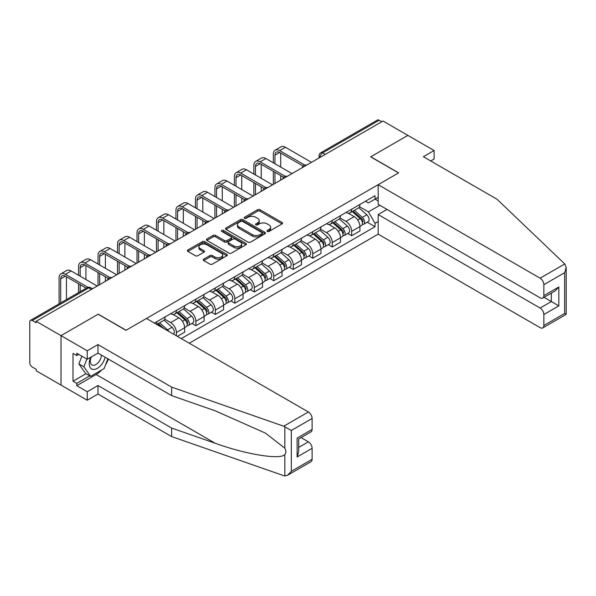 <?xml version="1.0" encoding="UTF-8"?>
<svg xmlns="http://www.w3.org/2000/svg" width="596" height="596" viewBox="0 0 596 596"><rect width="100%" height="100%" fill="white"/><g stroke="black" fill="none" stroke-linecap="round" stroke-linejoin="round"><path stroke-width="0.89" d="M267.321 231.427A1.214 0.7 0 0 0 269.042 231.427L282.064 223.902A1.736 0.998 0 0 0 282.571 223.195A1.736 0.998 0 0 0 282.064 222.487L259.998 209.755A1.736 0.998 0 0 0 257.546 209.755L244.524 217.272A1.214 0.7 0 0 0 244.174 217.763A1.214 0.7 0 0 0 244.524 218.263A1.214 0.7 0 0 0 246.245 218.263L247.929 217.287A5.543 3.204 0 0 1 255.773 217.287L257.614 218.352A5.543 3.204 0 0 1 259.238 220.617A5.543 3.204 0 0 1 257.614 222.882L255.922 223.85A1.214 0.7 0 0 0 255.572 224.349A1.214 0.7 0 0 0 255.922 224.841A1.214 0.7 0 0 0 257.643 224.841L259.327 223.873A5.543 3.204 0 0 1 267.172 223.873L269.012 224.93A5.543 3.204 0 0 1 270.636 227.195A5.543 3.204 0 0 1 269.012 229.46L267.321 230.436A1.214 0.7 0 0 0 266.971 230.928A1.214 0.7 0 0 0 267.321 231.427L267.321 230.436M203.743 259.141A1.736 0.998 0 0 0 203.236 259.849A1.736 0.998 0 0 0 203.743 260.556L209.934 264.132A1.736 0.998 0 0 0 212.385 264.132L226.845 255.781A1.736 0.998 0 0 0 227.359 255.073A1.736 0.998 0 0 0 226.845 254.365L204.786 241.633A1.736 0.998 0 0 0 202.335 241.633L187.874 249.977A1.736 0.998 0 0 0 187.368 250.685A1.736 0.998 0 0 0 187.874 251.393L195.346 255.714A1.736 0.998 0 0 0 197.797 255.714L203.988 252.138A1.736 0.998 0 0 0 204.495 251.43A1.736 0.998 0 0 0 203.988 250.722L200.286 248.584A4.634 2.675 0 0 1 198.922 246.692A4.634 2.675 0 0 1 201.783 244.218A4.634 2.675 0 0 1 206.842 244.8L221.362 253.181A4.634 2.675 0 0 1 222.718 255.073A4.634 2.675 0 0 1 219.857 257.546A4.634 2.675 0 0 1 214.806 256.965L212.385 255.572A1.736 0.998 0 0 0 209.934 255.572L203.743 259.141L203.743 260.556L209.934 257.01L209.934 255.572M36.17 321.296L383.034 121.033L407.88 135.381L370.675 156.86L398.515 172.937L126.069 330.236L98.228 314.159L61.016 335.645L36.17 321.296L36.17 322.741L32.296 320.506A3.531 2.041 -120 0 0 30.53 320.328A3.531 2.041 -120 0 0 29.8 321.944L29.8 362.748A3.531 2.041 -120 0 0 32.296 367.076L36.17 369.311L36.17 370.749L61.016 385.098L61.016 335.645L61.016 385.098L87.239 400.236L87.239 391.728L97.975 385.53L97.975 394.038L87.239 400.236M248.048 242.125A1.736 0.998 0 0 0 250.499 242.125L264.967 233.774A1.736 0.998 0 0 0 265.473 233.066A1.736 0.998 0 0 0 264.967 232.358L242.9 219.626A1.736 0.998 0 0 0 240.449 219.626L225.988 227.977A1.736 0.998 0 0 0 225.482 228.685A1.736 0.998 0 0 0 225.988 229.393L248.048 242.125M222.248 231.688A1.214 0.7 0 0 1 223.478 231.859L223.478 230.414L245.91 243.362A1.736 0.998 0 0 1 246.416 244.069A1.736 0.998 0 0 1 245.91 244.777L231.442 253.129A1.736 0.998 0 0 1 228.991 253.129L206.931 240.389L206.931 238.974A1.736 0.998 0 0 0 206.425 239.681A1.736 0.998 0 0 0 206.931 240.389M206.931 238.974L213.122 235.405A1.736 0.998 0 0 1 215.573 235.405L224.521 240.568A1.736 0.998 0 0 0 226.972 240.568L231.077 238.199A1.736 0.998 0 0 0 231.583 237.491A1.736 0.998 0 0 0 231.077 236.783L221.764 231.404A1.214 0.7 0 0 1 221.407 230.913A1.214 0.7 0 0 1 222.152 230.265A1.214 0.7 0 0 1 223.478 230.414M189.252 343.214L378.169 234.146L540.11 327.644A5.297 3.062 -120 0 0 542.762 327.904A5.297 3.062 -120 0 0 543.857 325.476L543.857 314.524A5.297 3.062 -120 0 0 540.11 308.035L551.352 301.546L558.839 305.867L543.857 314.524M325.222 154.409L322.6 152.896A3.531 2.041 60 0 0 320.834 152.725L377.402 120.064A3.531 2.041 60 0 1 379.168 120.243L322.6 152.896A3.531 2.041 120 0 0 320.104 157.225L320.104 157.366M381.79 121.755L379.168 120.243M351.692 209.196A8.12 4.686 60 0 1 350.016 212.846L358.256 208.086A8.12 4.686 -120 0 0 359.939 204.443M340.003 217.95L345.948 221.384A8.12 4.686 60 0 1 351.692 231.33L359.939 226.577A8.12 4.686 -120 0 0 354.195 216.624L348.295 213.219M359.939 226.577L359.939 230.972L351.692 235.725L347.744 233.446M350.016 212.846A8.12 4.686 60 0 1 346.015 212.481M351.692 231.33L351.692 235.725M332.218 220.445A8.12 4.686 60 0 1 330.534 224.089L338.774 219.335A8.12 4.686 -120 0 0 340.458 215.685M328.262 244.695L332.218 246.975L340.458 242.214L340.458 237.819A8.12 4.686 -120 0 0 334.714 227.873L328.813 224.469M330.534 224.089A8.12 4.686 60 0 1 326.534 223.724M320.521 229.192L326.474 232.626A8.12 4.686 60 0 1 332.218 242.579L332.218 246.975M312.736 231.695A8.12 4.686 60 0 1 311.052 235.338L319.3 230.577A8.12 4.686 -120 0 0 320.976 226.934M308.788 255.937L312.736 258.217L320.976 253.464L320.976 249.068A8.12 4.686 -120 0 0 315.232 239.115L309.339 235.711M311.052 235.338A8.12 4.686 60 0 1 307.059 234.973M301.04 240.441L306.992 243.876A8.12 4.686 60 0 1 312.736 253.821L312.736 258.217M293.262 242.937A8.12 4.686 60 0 1 291.578 246.58L299.818 241.827A8.12 4.686 -120 0 0 301.501 238.177M289.306 267.187L293.262 269.466L301.501 264.706L301.501 260.31A8.12 4.686 -120 0 0 295.758 250.365L289.857 246.96M291.578 246.58A8.12 4.686 60 0 1 287.577 246.215M281.565 251.683L287.518 255.118A8.12 4.686 60 0 1 293.262 265.071L293.262 269.466M273.78 254.187A8.12 4.686 60 0 1 272.096 257.83L280.344 253.069A8.12 4.686 -120 0 0 282.02 249.426M269.832 278.429L273.78 280.709L282.02 275.955L282.02 271.56A8.12 4.686 -120 0 0 276.276 261.607L270.383 258.202M272.096 257.83A8.12 4.686 60 0 1 268.103 257.465M262.084 262.933L268.036 266.367A8.12 4.686 60 0 1 273.78 276.313L273.78 280.709M254.306 265.429A8.12 4.686 60 0 1 252.622 269.072L260.862 264.319A8.12 4.686 -120 0 0 262.545 260.668M250.35 289.678L254.306 291.958L262.545 287.197L262.545 282.802A8.12 4.686 -120 0 0 256.801 272.856L250.901 269.452M252.622 269.072A8.12 4.686 60 0 1 248.621 268.707M242.609 274.175L248.562 277.609A8.12 4.686 60 0 1 254.306 287.563L254.306 291.958M234.824 276.678A8.12 4.686 60 0 1 233.14 280.321L241.38 275.561A8.12 4.686 -120 0 0 243.064 271.918M230.875 300.92L234.824 303.2L243.064 298.447L243.064 294.051A8.12 4.686 -120 0 0 237.32 284.098L231.419 280.694M233.14 280.321A8.12 4.686 60 0 1 229.14 279.956M223.127 285.424L229.08 288.859A8.12 4.686 60 0 1 234.824 298.805L234.824 303.2M215.342 287.92A8.12 4.686 60 0 1 213.666 291.563L221.906 286.81A8.12 4.686 -120 0 0 223.589 283.16M211.394 312.17L215.342 314.45L223.589 309.689L223.589 305.294A8.12 4.686 -120 0 0 217.845 295.348L211.945 291.943M213.666 291.563A8.12 4.686 60 0 1 209.665 291.198M203.653 296.666L209.598 300.101A8.12 4.686 60 0 1 215.342 310.054L215.342 314.45M195.868 299.17A8.12 4.686 60 0 1 194.184 302.813L202.424 298.052A8.12 4.686 -120 0 0 204.108 294.409M191.919 323.412L195.868 325.692L204.108 320.939L204.108 316.543A8.12 4.686 -120 0 0 198.364 306.59L192.463 303.185M194.184 302.813A8.12 4.686 60 0 1 190.184 302.448M184.171 307.916L190.124 311.35A8.12 4.686 60 0 1 195.868 321.296L195.868 325.692M176.386 310.412A8.12 4.686 60 0 1 174.702 314.055L182.95 309.302A8.12 4.686 -120 0 0 184.626 305.651M177.385 336.368L184.626 332.181L184.626 327.785A8.12 4.686 -120 0 0 178.889 317.839L172.989 314.435M174.702 314.055A8.12 4.686 60 0 1 170.709 313.69M164.69 319.158L170.642 322.592A8.12 4.686 60 0 1 176.386 332.546L176.386 335.786M156.733 324.44L163.468 320.544A8.12 4.686 -120 0 0 165.152 316.901M156.912 321.661A8.12 4.686 60 0 1 156.308 324.194M378.169 200.912L375.048 199.109L368.425 202.931L365.49 201.232M359.477 206.7L368.425 211.871L379.853 205.27M378.169 221.526L375.048 223.329L368.425 211.871M181.258 338.603L375.048 226.718L375.048 223.329M378.169 197.306L375.048 199.109L375.048 195.719L154.416 323.099M367.225 222.204L375.048 226.718M267.805 231.598L269.012 230.905A5.543 3.204 0 0 0 270.636 228.64L270.636 227.195M259.238 220.617L259.238 222.055A5.543 3.204 0 0 1 257.614 224.32L256.407 225.012M282.064 222.487L282.064 223.902L259.998 211.193A1.736 0.998 0 0 0 257.546 211.193L245.016 218.434M264.967 232.358L264.967 233.774L242.9 221.064A1.736 0.998 0 0 0 240.449 221.064L226.011 229.4L225.988 227.977M261.897 233.565A1.214 0.7 0 0 0 262.255 233.066A1.214 0.7 0 0 0 261.897 232.574L242.535 221.392A1.214 0.7 0 0 0 240.821 221.392L239.041 222.42A5.543 3.204 0 0 0 237.417 224.685A5.543 3.204 0 0 0 239.041 226.949L252.279 234.593A5.543 3.204 0 0 0 260.124 234.593L261.897 233.565L261.897 235.003A1.214 0.7 0 0 0 262.255 234.511L262.255 233.066M237.417 224.685L237.417 226.122A5.543 3.204 0 0 0 239.041 228.387L239.041 226.949M261.897 235.003L260.124 236.031A5.543 3.204 0 0 1 252.279 236.031L239.041 228.387M206.954 240.404L213.122 236.843L213.122 235.405M231.583 237.491L231.583 238.936A1.736 0.998 0 0 1 231.077 239.644L226.972 242.013A1.736 0.998 0 0 1 224.521 242.013L215.573 236.843A1.736 0.998 0 0 0 213.122 236.843M223.478 231.859L245.88 244.792M233.803 245.932A4.634 2.675 0 0 0 238.854 246.513A4.634 2.675 0 0 0 241.715 244.04A4.634 2.675 0 0 0 240.359 242.147L235.241 239.19A1.736 0.998 0 0 0 232.79 239.19L228.685 241.559A1.736 0.998 0 0 0 228.179 242.267A1.736 0.998 0 0 0 228.685 242.974L233.803 245.932L233.803 247.37A4.634 2.675 0 0 0 238.854 247.951A4.634 2.675 0 0 0 241.715 245.477L241.715 244.04M228.179 242.267L228.179 243.712A1.736 0.998 0 0 0 228.685 244.42L228.685 242.974M233.803 247.37L228.685 244.42M222.718 255.073L222.718 256.518A4.634 2.675 0 0 1 219.857 258.992A4.634 2.675 0 0 1 214.806 258.411L212.385 257.01A1.736 0.998 0 0 0 209.934 257.01M198.922 246.692L198.922 248.13A4.634 2.675 0 0 0 200.286 250.022L200.286 248.584M203.988 250.722L203.988 252.138L200.286 250.022M226.823 255.796L204.786 243.071A1.736 0.998 0 0 0 202.335 243.071L187.896 251.408L187.874 249.977M352.258 211.55L360.193 218.635A4.418 2.548 60 0 1 361.578 225.459L359.932 226.413M352.467 211.736L356.207 213.897M353.063 211.088L361.891 218.97A2.116 1.222 60 0 1 362.554 222.248A2.116 1.222 60 0 1 362.361 222.323M354.382 210.321L362.316 217.406A4.418 2.548 60 0 1 363.702 224.23A4.418 2.548 60 0 1 362.368 224.372M358.807 207.669L366.816 214.813A4.418 2.548 60 0 1 368.201 221.637L363.702 224.23M274.965 163.751L274.965 155.169A6.623 3.822 60 0 1 276.335 152.136A6.623 3.822 60 0 1 279.651 152.464L303.096 166.001M311.492 162.343L285.395 147.272A8.918 5.148 -120 0 0 280.932 146.832L275.188 150.147A8.918 5.148 -120 0 0 273.34 154.23L273.34 162.812M304.705 165.055L279.651 150.594A8.918 5.148 -120 0 0 275.188 150.147M273.34 171.32L273.34 184.365M274.965 183.426L274.965 172.251M280.709 180.111L280.709 175.567M280.709 167.066L280.709 153.075M332.777 222.792L340.718 229.877A4.418 2.548 60 0 1 342.104 236.701L340.458 237.655M332.993 222.986L336.725 225.139M333.581 222.33L342.409 230.212A2.116 1.222 60 0 1 343.08 233.49A2.116 1.222 60 0 1 342.886 233.565M334.9 221.57L342.842 228.655A4.418 2.548 60 0 1 344.227 235.48A4.418 2.548 60 0 1 342.894 235.621M339.325 218.911L347.334 226.055A4.418 2.548 60 0 1 348.72 232.887L344.227 235.48M313.302 234.042L321.237 241.127A4.418 2.548 60 0 1 322.622 247.951L320.976 248.905M313.511 234.228L317.251 236.388M314.099 233.58L322.935 241.462A2.116 1.222 60 0 1 323.598 244.74A2.116 1.222 60 0 1 323.405 244.814M315.426 232.812L323.36 239.897A4.418 2.548 60 0 1 324.745 246.722A4.418 2.548 60 0 1 323.412 246.863M319.851 230.16L327.86 237.305A4.418 2.548 60 0 1 329.245 244.129L324.745 246.722M564.762 263.961L566.2 267.455L564.65 272.67L543.857 284.679A5.297 3.062 -120 0 0 540.11 278.19L564.762 263.961L497.034 199.25L423.369 156.718L434.104 150.52L407.88 135.381L370.801 156.793L398.642 172.87L378.169 184.685L540.11 278.19M434.104 150.52L434.104 159.028L430.737 160.972M378.169 234.146L378.169 214.538L540.11 308.035M378.169 184.685L378.169 204.294L540.11 297.799A5.297 3.062 -120 0 0 542.762 298.06A5.297 3.062 -120 0 0 543.857 295.631L543.857 284.679M387.035 209.42L378.169 214.538M544.036 297.322L551.352 301.546L551.352 293.098M543.857 295.631L558.839 286.981L555.1 290.937L542.762 298.06M543.857 325.476L564.65 313.474L565.44 313.928M97.975 385.53L171.641 428.062L171.641 436.57L283.718 475.668L284.836 475.936L287.577 475.236L291.325 471.28L312.11 459.278A5.297 3.062 60 0 1 311.015 461.699L287.577 475.236M171.641 428.062L215.186 443.253C246.118 454.495 280.776 460.075 284.836 454.472C286.199 452.766 286.199 450.673 284.836 448.192L265.384 433.076L215.186 410.815L171.641 395.617L97.975 353.085L87.239 359.291L76.75 353.234L76.75 355.536L73.003 353.376L73.003 381.202L76.75 383.37L89.735 375.867M171.641 436.57L97.975 394.038M312.11 418.474L291.325 430.476L283.718 426.214L171.641 387.117L97.975 344.585L87.239 350.783L61.016 335.645L98.102 314.234L125.942 330.311L146.422 318.488L308.37 411.985A5.297 3.062 60 0 1 312.11 418.474L312.11 429.433A5.297 3.062 60 0 1 311.015 431.854L298.685 438.976L298.685 451.746L297.128 456.968L297.128 438.082C299.155 439.245 299.155 439.245 297.128 438.082L312.11 429.433M87.239 350.783L87.239 359.291M101.611 370.027A19.869 11.473 -60 0 1 96.105 374.497L76.75 385.672L87.239 391.728M76.75 385.672L76.75 383.37M97.975 344.585L97.975 353.085M171.641 387.117L171.641 395.617M298.685 447.425L308.37 441.83A5.297 3.062 60 0 1 312.11 448.319L312.11 459.278M308.37 441.83L301.055 437.606M108.375 359.09A19.869 11.473 -60 0 1 105.552 364.827M78.746 354.389L76.75 355.536M73.003 381.202L85.988 373.707M90.808 357.228A11.48 6.623 120 0 0 89.236 363.687A11.48 6.623 120 0 0 96.165 368.954A11.48 6.623 120 0 0 105.12 357.213M91.426 356.87A7.86 4.537 120 0 0 90.316 361.355A7.86 4.537 120 0 0 91.94 364.953A7.86 4.537 120 0 0 97.945 362.904A7.86 4.537 120 0 0 101.424 355.082M107.883 358.807L104.091 368.589L90.607 376.374L85.615 373.491L78.873 363.903L81.868 356.185M90.607 376.374L83.872 366.786L86.86 359.075M78.873 363.903L83.872 366.786M255.49 174.993L255.49 166.418A6.623 3.822 60 0 1 256.861 163.386A6.623 3.822 60 0 1 260.169 163.714L283.614 177.25M292.01 173.585L265.913 158.521A8.918 5.148 -120 0 0 261.458 158.082L255.714 161.397A8.918 5.148 -120 0 0 253.866 165.479L253.866 174.054M285.231 176.304L260.169 161.836A8.918 5.148 -120 0 0 255.714 161.397M253.866 182.562L253.866 195.607M255.49 194.676L255.49 183.501M261.234 191.361L261.234 186.816M261.234 178.308L261.234 164.325M236.009 186.243L236.009 177.66A6.623 3.822 60 0 1 237.379 174.628A6.623 3.822 60 0 1 240.695 174.956L264.14 188.492M272.536 184.834L246.439 169.771A8.918 5.148 -120 0 0 241.976 169.324L236.232 172.639A8.918 5.148 -120 0 0 234.384 176.721L234.384 185.304M265.749 187.546L240.695 173.086A8.918 5.148 -120 0 0 236.232 172.639M234.384 193.812L234.384 206.857M236.009 205.918L236.009 194.743M241.752 202.603L241.752 198.058M241.752 189.558L241.752 175.567M293.821 245.284L301.762 252.369A4.418 2.548 60 0 1 303.148 259.193L301.501 260.147M294.037 245.477L297.769 247.631M294.625 244.822L303.453 252.704A2.116 1.222 60 0 1 304.124 255.982A2.116 1.222 60 0 1 303.93 256.056M295.944 244.062L303.885 251.147A4.418 2.548 60 0 1 305.271 257.971A4.418 2.548 60 0 1 303.938 258.113M300.369 241.402L308.378 248.547A4.418 2.548 60 0 1 309.764 255.379L305.271 257.971M274.346 256.533L282.28 263.618A4.418 2.548 60 0 1 283.666 270.442L282.02 271.396M274.555 256.72L278.287 258.88M275.143 256.071L283.979 263.954A2.116 1.222 60 0 1 284.642 267.231A2.116 1.222 60 0 1 284.448 267.306M276.47 255.304L284.404 262.389A4.418 2.548 60 0 1 285.789 269.213A4.418 2.548 60 0 1 284.456 269.355M280.895 252.652L288.896 259.796A4.418 2.548 60 0 1 290.282 266.621L285.789 269.213M254.865 267.775L262.806 274.86A4.418 2.548 60 0 1 264.192 281.685L262.545 282.638M255.073 267.969L258.813 270.122M255.669 267.313L264.497 275.196A2.116 1.222 60 0 1 265.16 278.474A2.116 1.222 60 0 1 264.974 278.548M256.988 266.554L264.929 273.639A4.418 2.548 60 0 1 266.315 280.463A4.418 2.548 60 0 1 264.982 280.604M261.413 263.894L269.422 271.038A4.418 2.548 60 0 1 270.808 277.87L266.315 280.463M216.534 197.485L216.534 188.91A6.623 3.822 60 0 1 217.905 185.877A6.623 3.822 60 0 1 221.213 186.205L244.658 199.742M253.054 196.077L226.957 181.013A8.918 5.148 -120 0 0 222.502 180.573L216.758 183.888A8.918 5.148 -120 0 0 214.91 187.971L214.91 196.546M246.275 198.796L221.213 184.328A8.918 5.148 -120 0 0 216.758 183.888M214.91 205.054L214.91 218.099M216.534 217.167L216.534 205.993M222.278 213.852L222.278 209.308M222.278 200.8L222.278 186.816M197.053 208.734L197.053 200.152A6.623 3.822 60 0 1 198.423 197.12A6.623 3.822 60 0 1 201.739 197.447L225.184 210.984M233.572 207.326L207.482 192.262A8.918 5.148 -120 0 0 203.02 191.815L197.276 195.13A8.918 5.148 -120 0 0 195.428 199.213L195.428 207.795M226.793 210.038L201.739 195.577A8.918 5.148 -120 0 0 197.276 195.13M195.428 216.303L195.428 229.348M197.053 228.41L197.053 217.235M202.796 225.094L202.796 220.55M202.796 212.049L202.796 198.058M177.578 219.976L177.578 211.401A6.623 3.822 60 0 1 178.949 208.369A6.623 3.822 60 0 1 182.257 208.697L205.702 222.234M214.098 218.568L188.001 203.504A8.918 5.148 -120 0 0 183.546 203.065L177.802 206.38A8.918 5.148 -120 0 0 175.954 210.463L175.954 219.037M207.311 221.287L182.257 206.819A8.918 5.148 -120 0 0 177.802 206.38M175.954 227.545L175.954 240.59M177.578 239.659L177.578 228.484M183.315 236.344L183.315 231.799M183.315 223.291L183.315 209.308M235.39 279.025L243.324 286.11A4.418 2.548 60 0 1 244.71 292.934L243.064 293.888M235.599 279.211L239.331 281.372M236.187 278.563L245.023 286.445A2.116 1.222 60 0 1 245.686 289.723A2.116 1.222 60 0 1 245.492 289.798M237.513 277.796L245.448 284.881A4.418 2.548 60 0 1 246.833 291.705A4.418 2.548 60 0 1 245.5 291.846M241.939 275.143L249.94 282.288A4.418 2.548 60 0 1 251.326 289.112L246.833 291.705M158.096 231.226L158.096 222.643A6.623 3.822 60 0 1 159.467 219.611A6.623 3.822 60 0 1 162.775 219.939L186.22 233.476M194.616 229.818L168.519 214.754A8.918 5.148 -120 0 0 164.064 214.307L158.32 217.622A8.918 5.148 -120 0 0 156.472 221.705L156.472 230.287M187.837 232.529L162.775 218.069A8.918 5.148 -120 0 0 158.32 217.622M156.472 238.795L156.472 251.84M158.096 250.901L158.096 239.726M163.84 247.586L163.84 243.049M163.84 234.541L163.84 220.55M215.908 290.267L223.843 297.352A4.418 2.548 60 0 1 225.228 304.176L223.582 305.13M216.117 290.461L219.857 292.614M216.713 289.805L225.541 297.687A2.116 1.222 60 0 1 226.204 300.965A2.116 1.222 60 0 1 226.011 301.04M218.032 289.045L225.966 296.13A4.418 2.548 60 0 1 227.352 302.954A4.418 2.548 60 0 1 226.018 303.096M222.457 286.385L230.466 293.53A4.418 2.548 60 0 1 231.851 300.362L227.352 302.954M138.615 242.468L138.615 233.893A6.623 3.822 60 0 1 139.986 230.861A6.623 3.822 60 0 1 143.301 231.188L166.746 244.725M175.142 241.06L149.045 225.996A8.918 5.148 -120 0 0 144.582 225.556L138.838 228.871A8.918 5.148 -120 0 0 136.998 232.954L136.998 241.529M168.355 243.779L143.301 229.311A8.918 5.148 -120 0 0 138.838 228.871M136.998 250.037L136.998 263.089M138.615 262.151L138.615 250.976M144.359 258.835L144.359 254.291M144.359 245.783L144.359 231.799M196.427 301.516L204.368 308.601A4.418 2.548 60 0 1 205.754 315.426L204.108 316.379M196.643 301.703L200.375 303.863M197.231 301.055L206.06 308.937A2.116 1.222 60 0 1 206.73 312.215A2.116 1.222 60 0 1 206.536 312.289M198.55 300.287L206.492 307.372A4.418 2.548 60 0 1 207.877 314.196A4.418 2.548 60 0 1 206.544 314.338M202.975 297.635L210.984 304.78A4.418 2.548 60 0 1 212.37 311.604L207.877 314.196M119.14 253.717L119.14 245.135A6.623 3.822 60 0 1 120.511 242.103A6.623 3.822 60 0 1 123.819 242.43L147.264 255.967M155.66 252.309L129.563 237.245A8.918 5.148 -120 0 0 125.108 236.798L119.364 240.114A8.918 5.148 -120 0 0 117.516 244.196L117.516 252.779M148.881 255.028L123.819 240.56A8.918 5.148 -120 0 0 119.364 240.114M117.516 261.286L117.516 274.331M119.14 273.393L119.14 262.218M124.884 270.077L124.884 265.54M124.884 257.032L124.884 243.049M176.952 312.758L184.887 319.843A4.418 2.548 60 0 1 186.272 326.668L184.626 327.621M177.161 312.952L180.901 315.105M177.75 312.297L186.585 320.179A2.116 1.222 60 0 1 187.248 323.457A2.116 1.222 60 0 1 187.055 323.531M179.076 311.537L187.01 318.622A4.418 2.548 60 0 1 188.396 325.446A4.418 2.548 60 0 1 187.062 325.587M183.501 308.877L191.51 316.022A4.418 2.548 60 0 1 192.895 322.853L188.396 325.446M99.659 264.959L99.659 256.384A6.623 3.822 60 0 1 101.029 253.352A6.623 3.822 60 0 1 104.345 253.68L127.79 267.217M136.186 263.551L110.089 248.487A8.918 5.148 -120 0 0 105.626 248.048L99.882 251.363A8.918 5.148 -120 0 0 98.035 255.446L98.035 264.021M129.399 266.27L104.345 251.803A8.918 5.148 -120 0 0 99.882 251.363M98.035 272.528L98.035 285.581M99.659 284.642L99.659 273.467M105.403 281.327L105.403 276.782M105.403 268.274L105.403 254.291M157.471 324.008L160.197 326.437M157.687 324.194L161.419 326.355M163.937 328.597L158.275 323.546M159.594 322.779L167.536 329.864A4.418 2.548 60 0 1 168.81 331.413M164.019 320.126L172.028 327.271A4.418 2.548 60 0 1 173.436 334.08M80.184 276.209L80.184 267.626A6.623 3.822 60 0 1 81.555 264.594A6.623 3.822 60 0 1 84.863 264.922L108.308 278.459M116.704 274.801L90.607 259.737A8.918 5.148 -120 0 0 86.152 259.29L80.408 262.605A8.918 5.148 -120 0 0 78.56 266.688L78.56 275.27M109.925 277.52L84.863 263.052A8.918 5.148 -120 0 0 80.408 262.605M78.56 283.778L78.56 292.599M80.184 291.668L80.184 284.709M85.928 279.524L85.928 265.54M60.703 302.91L60.703 278.876A6.623 3.822 60 0 1 62.073 275.844A6.623 3.822 60 0 1 65.389 276.171L86.204 288.188M97.222 286.043L71.133 270.979A8.918 5.148 -120 0 0 66.67 270.539L60.926 273.855A8.918 5.148 -120 0 0 59.078 277.937L59.078 303.848M87.947 287.324L65.389 274.294A8.918 5.148 -120 0 0 60.926 273.855M66.447 299.594L66.447 276.782M320.231 157.292L320.104 157.225A3.531 2.041 0 0 1 319.069 155.779L319.069 157.962M176.386 332.546L184.626 327.785M195.868 321.296L204.108 316.543M215.342 310.054L223.589 305.294M234.824 298.805L243.064 294.051M254.306 287.563L262.545 282.802M273.78 276.313L282.02 271.56M293.262 265.071L301.501 260.31M312.736 253.821L320.976 249.068M332.218 242.579L340.458 237.819M170.642 322.592L178.889 317.839M190.124 311.35L198.364 306.59M209.598 300.101L217.845 295.348M229.08 288.859L237.32 284.098M248.562 277.609L256.801 272.856M268.036 266.367L276.276 261.607M287.518 255.118L295.758 250.365M306.992 243.876L315.232 239.115M326.474 232.626L334.714 227.873M345.948 221.384L354.195 216.624M306.404 165.278A3.531 2.041 120 0 0 304.839 166.18M286.922 176.528A3.531 2.041 120 0 0 285.365 177.429M267.44 187.77A3.531 2.041 120 0 0 265.883 188.671M247.966 199.019A3.531 2.041 120 0 0 246.409 199.921M228.484 210.261A3.531 2.041 120 0 0 226.927 211.163M209.01 221.511A3.531 2.041 120 0 0 207.445 222.412M189.528 232.753A3.531 2.041 120 0 0 187.971 233.654M170.054 244.002A3.531 2.041 120 0 0 168.489 244.904M150.572 255.244A3.531 2.041 120 0 0 149.015 256.146M131.098 266.494A3.531 2.041 120 0 0 129.533 267.395M111.616 277.736A3.531 2.041 120 0 0 110.059 278.637M91.479 289.365L88.864 287.846L32.296 320.506M92.514 288.762L90.629 287.674A3.531 2.041 120 0 0 88.864 287.846A3.531 2.041 60 0 0 87.091 287.674L30.53 320.328M269.012 230.905L269.012 229.46M255.922 224.841L255.922 223.85M257.614 224.32L257.614 222.882M244.524 218.263L244.524 217.272M257.546 211.193L257.546 209.755M259.998 211.193L259.998 209.755M240.449 221.064L240.449 219.626M242.9 221.064L242.9 219.626M252.279 236.031L252.279 234.593M260.124 236.031L260.124 234.593M215.573 236.843L215.573 235.405M224.521 242.013L224.521 240.568M226.972 242.013L226.972 240.568M231.077 239.644L231.077 238.199M245.91 244.777L245.91 243.362M212.385 257.01L212.385 255.572M214.806 258.411L214.806 256.965M202.335 243.071L202.335 241.633M204.786 243.071L204.786 241.633M226.845 255.781L226.845 254.365M360.193 218.635L357.719 220.058M362.994 221.272L362.197 221.734M366.816 214.813L362.316 217.406M279.651 150.594L285.395 147.272M274.965 155.169L279.651 152.464M340.718 229.877L338.245 231.308M343.519 232.522L342.722 232.976M347.334 226.055L342.842 228.655M321.237 241.127L318.763 242.55M324.038 243.764L323.241 244.226M327.86 237.305L323.36 239.897M564.65 313.474L564.65 272.67M558.839 286.981L558.839 305.867M284.836 475.936L284.836 454.472M284.836 448.192L284.836 426.729M291.325 430.476L291.325 471.28M312.11 448.319L297.128 456.968M283.718 426.214L308.37 411.985M96.105 374.497L215.186 443.253M260.169 161.836L265.913 158.521M255.49 166.418L260.169 163.714M240.695 173.086L246.439 169.771M236.009 177.66L240.695 174.956M301.762 252.369L299.289 253.799M304.563 255.013L303.766 255.468M308.378 248.547L303.885 251.147M282.28 263.618L279.807 265.041M285.082 266.256L284.285 266.717M288.896 259.796L284.404 262.389M262.806 274.86L260.325 276.291M265.6 277.505L264.81 277.967M269.422 271.038L264.929 273.639M221.213 184.328L226.957 181.013M216.534 188.91L221.213 186.205M201.739 195.577L207.482 192.262M197.053 200.152L201.739 197.447M182.257 206.819L188.001 203.504M177.578 211.401L182.257 208.697M243.324 286.11L240.851 287.533M246.126 288.747L245.329 289.209M249.94 282.288L245.448 284.881M162.775 218.069L168.519 214.754M158.096 222.643L162.775 219.939M223.843 297.352L221.369 298.782M226.644 299.997L225.847 300.459M230.466 293.53L225.966 296.13M143.301 229.311L149.045 225.996M138.615 233.893L143.301 231.188M204.368 308.601L201.895 310.024M207.17 311.239L206.372 311.701M210.984 304.78L206.492 307.372M123.819 240.56L129.563 237.245M119.14 245.135L123.819 242.43M184.887 319.843L182.413 321.274M187.688 322.488L186.891 322.95M191.51 316.022L187.01 318.622M104.345 251.803L110.089 248.487M99.659 256.384L104.345 253.68M172.028 327.271L167.536 329.864M84.863 263.052L90.607 259.737M80.184 267.626L84.863 264.922M65.389 274.294L71.133 270.979M60.703 278.876L65.389 276.171M306.702 165.107A3.531 3.531 0 0 0 302.172 167.722M287.22 176.349A3.531 3.531 0 0 0 282.69 178.971M267.746 187.598A3.531 3.531 0 0 0 263.216 190.213M248.264 198.84A3.531 3.531 0 0 0 243.734 201.463M228.79 210.09A3.531 3.531 0 0 0 224.252 212.705M209.308 221.34A3.531 3.531 0 0 0 204.778 223.954M189.826 232.582A3.531 3.531 0 0 0 185.296 235.196M170.352 243.831A3.531 3.531 0 0 0 165.822 246.446M150.87 255.073A3.531 3.531 0 0 0 146.34 257.688M131.396 266.323A3.531 3.531 0 0 0 126.866 268.938M111.914 277.565A3.531 3.531 0 0 0 107.384 280.18M90.629 287.674A3.531 3.531 0 0 0 87.091 287.674M320.834 152.725A3.531 3.531 0 0 0 319.069 155.779M566.2 267.455L566.2 314.375L542.762 327.904"/></g></svg>

